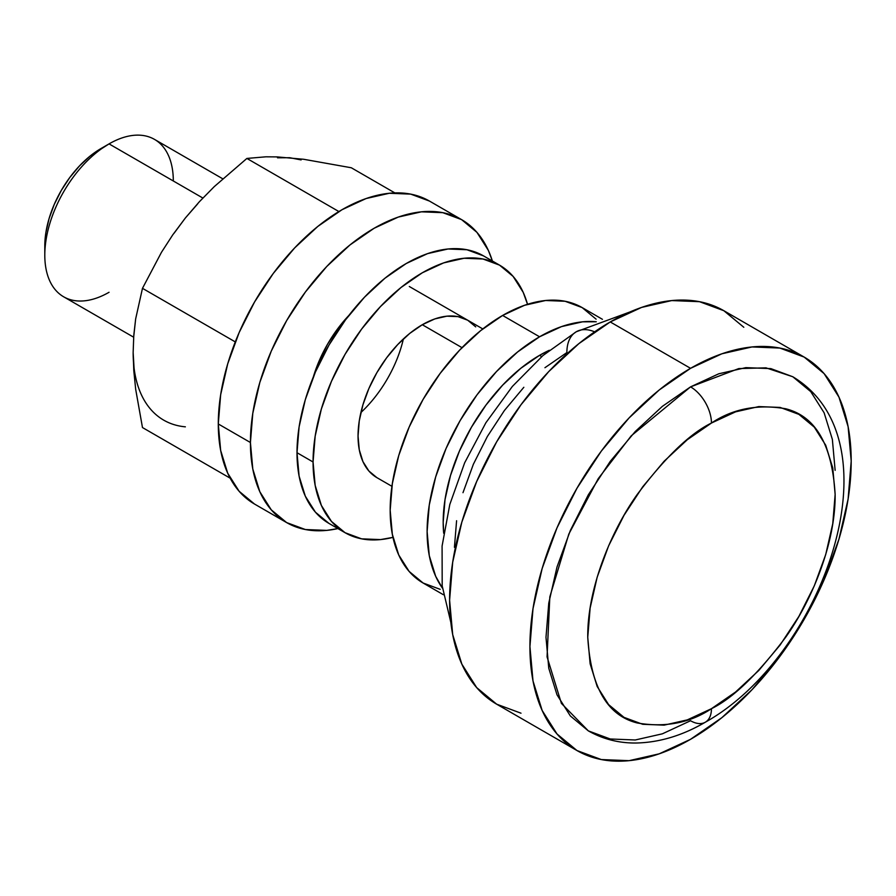 <?xml version="1.0" encoding="UTF-8"?>
<svg xmlns="http://www.w3.org/2000/svg" width="896" height="896" viewBox="0 0 896 896"><rect width="100%" height="100%" fill="white"/><g stroke="black" fill="none" stroke-linecap="round" stroke-linejoin="round"><path stroke-width="1.34" d="M109.054 292.275A90.866 52.461 -60 0 1 44.8 255.17A90.866 52.461 -60 0 1 109.054 143.886L101.024 148.523A79.509 45.909 120 0 0 44.8 245.896L45.875 232.613L49.078 218.579L54.275 204.355L61.264 190.49L69.787 177.498L79.509 165.883L90.059 156.094L109.054 143.886A90.866 52.461 120 0 0 49.694 223.955A90.866 52.461 120 0 0 63.616 296.778L133.661 337.21M594.642 331.834A45.438 26.23 -120 0 0 576.285 331.755A45.438 26.23 60 0 1 594.642 331.834M705.331 722.21A29.534 17.046 60 0 1 690.558 720.742L662.357 733.824L635.242 739.984L610.243 738.987L588.336 730.878C602.818 739.088 618.643 743.142 635.79 743.019C659.098 742.594 682.27 735.661 705.331 722.21C822.27 657.048 900.48 441.616 792.792 376.746L765.979 367.842L738.752 368.592L690.558 386.87A29.534 17.046 60 0 1 711.446 423.035C732.939 408.722 757.68 403.962 785.658 408.755C815.674 416.226 832.171 444.797 835.139 494.446C835.632 542.651 812.224 600.029 785.658 637.28C757.68 674.374 732.939 698.186 711.446 708.691L735.571 692.014L758.778 670.488L780.17 644.941L798.907 616.358L814.296 585.838L825.72 554.546L832.765 523.69L835.139 494.446L832.765 467.958L825.72 445.234L814.296 427.134L798.907 414.378L780.17 407.434L758.778 406.582L735.571 411.846L711.446 423.035L687.31 439.712L664.115 461.238L642.723 486.786L623.986 515.368L608.597 545.888L597.173 577.181L590.128 608.037L587.754 637.28L590.128 663.768L597.173 686.493L608.597 704.592L623.986 717.349L642.723 724.293L664.115 725.144L687.31 719.88L711.446 708.691A29.534 17.046 60 0 1 705.331 722.21A29.534 17.046 -120 0 0 711.446 708.691C689.942 723.005 665.213 727.765 637.235 722.971C607.208 715.501 590.722 686.93 587.754 637.28C587.261 589.075 610.669 531.698 637.235 494.446C665.213 457.352 689.942 433.541 711.446 423.035A29.534 17.046 -120 0 0 690.558 386.87L631.21 435.848L598.248 478.632L568.837 534.027L549.83 596.803L547.053 656.846L561.422 703.416L588.336 730.878L570.349 715.96L556.998 694.803L548.766 668.237L545.989 637.28L548.766 603.109L556.998 567.034L570.349 530.466L588.336 494.782L610.243 461.373L635.242 431.514L662.357 406.358L690.558 386.87L718.771 373.789L745.886 367.629L770.885 368.626L792.792 376.746L810.768 391.653L824.13 412.81L832.362 439.376L835.139 470.333M804.149 357.067L779.811 348.051L752.035 346.942L721.896 353.786L690.558 368.323L659.221 389.973L629.093 417.928L601.317 451.102L576.979 488.23L556.998 527.867L542.158 568.512L533.008 608.586L529.928 646.554L533.008 680.96L542.158 710.472L556.998 733.97L576.979 750.546L601.317 759.562L629.093 760.67L659.221 753.827L690.558 739.301L721.896 717.64L752.035 689.685L779.811 656.51L804.149 619.394L824.13 579.746L838.97 539.112L848.109 499.038L851.2 461.059L848.109 426.664L838.97 397.141L824.13 373.643L804.149 357.067L723.834 310.699A227.181 131.163 120 0 0 610.243 321.944L690.558 368.323A227.181 131.163 -60 0 1 804.149 357.067A227.181 131.163 -60 0 1 838.97 539.101A227.181 131.163 -60 0 1 690.558 739.301A227.181 131.163 -60 0 1 576.979 750.546A227.181 131.163 -60 0 1 542.147 568.512A227.181 131.163 -60 0 1 690.558 368.323L610.243 321.944A227.181 131.163 120 0 0 461.832 522.133A227.181 131.163 120 0 0 496.653 704.178L476.683 687.602L461.832 664.104L452.693 634.581L449.602 600.174L452.693 562.206L461.832 522.133L476.683 481.499L496.653 441.851L521.002 404.734L548.766 371.56L578.906 343.605L610.243 321.944L641.581 307.418L671.72 300.574L699.485 301.683L723.834 310.699L743.814 327.275M539.56 355.331A136.304 78.691 120 0 0 443.677 533.232L443.184 522.278L445.032 499.498L450.52 475.451L459.424 451.069L471.408 427.28L486.013 405.003L502.678 385.101L520.755 368.334L539.56 355.331L549.304 350.28A136.304 78.691 120 0 0 539.56 355.331L541.733 356.586L539.56 355.331M602.437 319.312L582.131 307.574A159.018 91.818 120 0 0 502.611 315.459L539.56 336.784L517.63 351.949L496.53 371.515L477.086 394.733L460.051 420.717L446.062 448.47L435.68 476.918L429.274 504.974L427.112 531.552L429.274 555.632L435.68 576.296L442.467 588.179A159.018 91.818 -60 0 1 442.042 458.293A159.018 91.818 -60 0 1 539.56 336.784L502.611 315.459A159.018 91.818 120 0 0 398.731 455.582A159.018 91.818 120 0 0 423.102 583.016L409.125 571.413L398.731 554.96L392.336 534.296L390.174 510.216L392.336 483.638L398.731 455.582L409.125 427.146L423.102 399.392L440.149 373.408L459.581 350.179L480.682 330.613L502.611 315.459L524.552 305.29L545.653 300.496L565.085 301.269L582.131 307.574L596.109 319.178M462.011 347.659L422.296 324.733L462.011 347.659M202.866 198.038L109.054 143.886L202.866 198.038M222.712 178.774L154.493 139.384A90.866 52.461 120 0 0 109.054 143.886A90.866 52.461 -60 0 1 173.309 180.981M440.149 589.322L423.102 583.016L443.419 594.742M539.56 336.784A159.018 91.818 -60 0 1 596.277 321.765L582.59 321.821L561.501 326.614L539.56 336.784M454.429 547.31L456.59 520.733M462.986 492.688L473.379 464.24L487.357 436.486L504.403 410.502L523.835 387.285M544.936 367.707L566.877 352.554A45.438 26.23 60 0 1 576.285 331.755L630.146 311.886M521.002 713.194L496.653 704.178L576.979 750.546M376.858 477.624L376.869 477.624A90.866 52.461 -60 0 1 358.042 436.027L359.274 449.781L362.936 461.597L368.872 470.994L376.858 477.624L391.933 486.315M483.47 255.864L466.917 249.738L448.034 248.987L427.549 253.635L406.235 263.514L384.922 278.242L364.437 297.259L345.542 319.816L329 345.061L315.414 372.008L305.312 399.65L299.096 426.899L297.002 452.715A154.482 89.186 120 0 0 329 523.432L315.414 512.165L305.312 496.182L299.096 476.112L297.002 452.715L313.062 461.989A154.482 89.186 -60 0 0 345.061 532.706A154.482 89.186 -60 0 0 392.963 537.365L380.498 539.594L361.614 538.843L345.061 532.706L331.475 521.438L321.384 505.456L315.168 485.386L313.062 461.989A154.482 89.186 -60 0 1 380.498 306.533A154.482 89.186 -60 0 1 499.542 265.138A154.482 89.186 -60 0 1 527.52 304.304L523.219 292.387L513.117 276.416L499.542 265.138L483.47 255.864A154.482 89.186 120 0 0 364.437 297.259A154.482 89.186 120 0 0 297.002 452.715L313.062 461.989L315.168 436.173L321.384 408.923L331.475 381.293L345.061 354.334L361.614 329.09L380.498 306.533L400.982 287.515L422.296 272.798L443.61 262.909L464.094 258.261L482.989 259.011L499.542 265.138M475.72 326.861L467.734 320.23L458.002 316.624L446.891 316.176L434.829 318.92L422.296 324.733L409.763 333.39L397.712 344.579L386.602 357.84L376.858 372.691L368.872 388.55L362.936 404.802L359.274 420.84L358.042 436.027A90.866 52.461 -60 0 1 397.712 344.579A90.866 52.461 -60 0 1 467.734 320.23M492.386 261.016L488.387 250.466L476.952 232.378L461.574 219.61L442.826 212.677L421.445 211.826L398.238 217.09L374.102 228.278L349.978 244.955L326.771 266.482L305.39 292.018L286.642 320.6L271.264 351.131L259.829 382.424L252.795 413.28L250.421 442.512A174.922 100.99 -60 0 0 286.642 522.592A174.922 100.99 -60 0 0 337.904 528.573L326.771 530.387L305.39 529.536L286.642 522.592L271.264 509.835L259.829 491.736L252.795 469.011L250.421 442.512L218.288 423.965A174.922 100.99 120 0 0 254.52 504.045L239.131 491.277L227.707 473.189L220.662 450.453L218.288 423.965L220.662 394.733L227.707 363.877L239.131 332.584L254.52 302.053L273.258 273.47L294.65 247.923L317.845 226.408L341.981 209.731L366.106 198.542L389.312 193.267L410.693 194.118L429.442 201.062A174.922 100.99 120 0 0 294.65 247.923A174.922 100.99 120 0 0 218.288 423.965L250.421 442.512A174.922 100.99 -60 0 1 326.771 266.482A174.922 100.99 -60 0 1 461.563 219.61A174.922 100.99 -60 0 1 492.374 261.005M348.902 315.392L337.512 329L327.533 344.21L319.346 360.472L313.264 377.126A93.139 53.771 -60 0 1 348.88 315.414M277.525 157.808L289.778 157.718L301.123 159.925M134.042 367.774L133.146 352.52M174.003 233.318L185.36 217.997L197.613 203.952M235.278 341.902L142.475 288.333L161.47 252.302L172.726 234.898L185.36 217.997L199.259 201.869L214.245 186.637L246.893 158.435L338.89 211.557L246.893 158.435L265.888 156.811L277.133 156.901L303.677 159.275L351.31 167.765L394.856 192.909L351.31 167.765L303.677 159.275L277.133 156.901L265.888 156.811L246.893 158.435L214.245 186.637L199.259 201.869L185.36 217.997L172.726 234.898L161.47 252.302L142.475 288.333L235.278 341.902M185.36 426.832A147.661 85.254 120 0 1 133.146 352.554L133.795 370.642L135.688 389.346L142.475 427.549L230.16 478.173L142.475 427.549L135.688 389.346L133.795 370.642L133.146 352.554L133.784 335.339L135.654 318.92L142.475 288.333L135.654 318.92L133.638 337.501M403.39 338.934A90.866 52.461 -60 0 1 360.886 412.552M44.8 255.17L44.8 245.896M109.054 143.886L101.024 148.523M450.845 622.44L442.187 585.838L442.086 546.034L449.803 504.459L464.688 462.739L485.89 422.744L512.355 386.445L542.875 355.6L576.285 331.755M409.315 286.507L482.798 328.933M345.061 532.706L329 523.432M461.563 219.61L429.442 201.062M286.642 522.592L254.52 504.045"/></g></svg>
